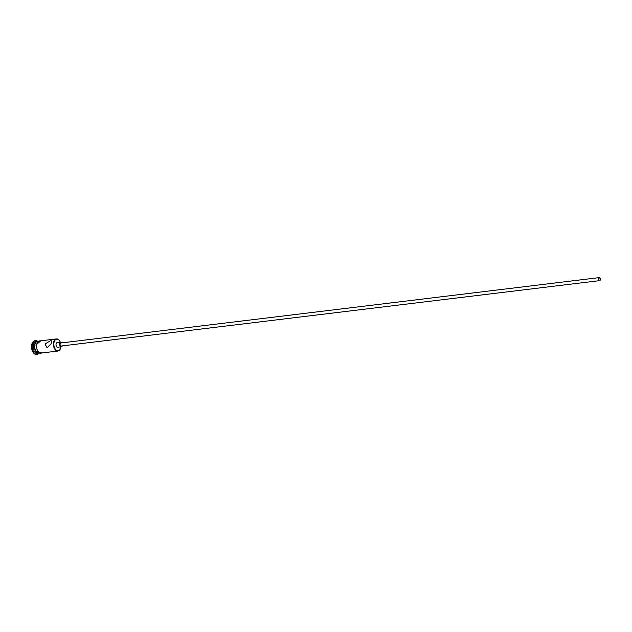 <?xml version="1.0" encoding="UTF-8"?>
<svg xmlns="http://www.w3.org/2000/svg" width="632" height="632" viewBox="0 0 632 632"><rect width="100%" height="100%" fill="white"/><g stroke="black" fill="none" stroke-linecap="round" stroke-linejoin="round"><path stroke-width="0.95" d="M60.356 342.275A5.806 3.523 83.1 0 0 59.645 340.909A5.806 3.523 83.1 0 0 53.925 343.073A5.806 3.523 83.1 0 0 56.185 350.073A5.806 3.523 83.1 0 0 60.546 348.335A5.806 3.523 83.1 0 0 60.909 346.826M60.506 348.437A6.107 3.713 -96.9 0 1 60.467 348.54A6.107 3.713 -96.9 0 1 57.915 351.037A6.107 3.713 -96.9 0 1 53.499 343.002A6.107 3.713 -96.9 0 1 56.446 338.91A6.107 3.713 -96.9 0 1 59.519 340.719A6.107 3.713 -96.9 0 1 59.582 340.814M600.171 279.486A1.145 0.695 83.1 0 0 599.341 277.977A1.145 0.695 83.1 0 0 598.788 278.744A1.145 0.695 83.1 0 0 599.618 280.252A1.145 0.695 83.1 0 0 600.171 279.486M598.559 278.625A1.525 0.924 83.1 0 0 599.665 280.632A1.525 0.924 83.1 0 0 600.4 279.605A1.525 0.924 83.1 0 0 599.294 277.598A1.525 0.924 83.1 0 0 598.559 278.625M599.294 277.598L60.846 342.986A1.525 0.924 83.1 0 0 60.111 344.013A1.525 0.924 83.1 0 0 61.217 346.02L599.665 280.632M61.881 342.868A2.291 1.39 83.1 0 0 60.759 342.228A2.291 1.39 83.1 0 0 59.653 343.769A2.291 1.39 83.1 0 0 61.312 346.778A2.291 1.39 83.1 0 0 62.244 345.894M60.759 342.228L57.141 342.67A2.291 1.39 83.1 0 0 56.043 344.203A2.291 1.39 83.1 0 0 57.694 347.221L61.312 346.778M51.634 343.231L51.074 340.34L45.006 344.037L47.108 347.75L51.634 343.231M39.066 353.32A6.107 3.713 -96.9 0 1 38.884 353.351A6.107 3.713 -96.9 0 1 34.468 345.317A6.107 3.713 -96.9 0 1 37.407 341.217A6.107 3.713 -96.9 0 1 37.588 341.201M38.884 353.351L37.675 353.493A6.107 3.713 -96.9 0 1 33.267 345.459A6.107 3.713 -96.9 0 1 36.206 341.367L37.407 341.217M38.979 353.335A6.873 4.171 -96.9 0 1 37.169 354.331A6.873 4.171 -96.9 0 1 32.2 345.293A6.873 4.171 -96.9 0 1 35.511 340.68A6.873 4.171 -96.9 0 1 37.501 341.209M57.915 351.037L41.048 353.091A6.107 3.713 -96.9 0 1 36.64 345.056A6.107 3.713 -96.9 0 1 39.579 340.956L56.446 338.91M39.231 353.312A6.107 3.713 -96.9 0 1 34.831 345.27A6.107 3.713 -96.9 0 1 37.754 341.177M37.169 354.331L36.569 354.402A6.873 4.171 -96.9 0 1 31.6 345.364A6.873 4.171 -96.9 0 1 34.91 340.751L35.511 340.68M40.164 340.885A6.186 3.76 83.1 0 0 36.593 345.033A6.186 3.76 83.1 0 0 37.833 351.155A6.186 3.76 83.1 0 0 41.633 353.019M40.796 340.806L35.913 345.017L37.62 351.977L42.273 352.94"/></g></svg>
